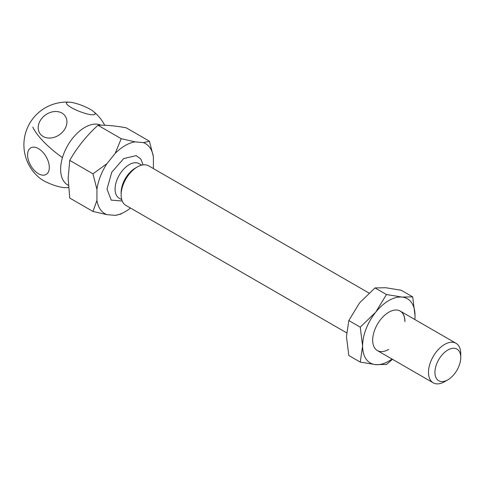 <?xml version="1.0" encoding="UTF-8"?>
<svg xmlns="http://www.w3.org/2000/svg" width="485" height="485" viewBox="0 0 485 485"><rect width="100%" height="100%" fill="white"/><g stroke="black" fill="none" stroke-linecap="round" stroke-linejoin="round"><path stroke-width="0.73" d="M400.167 311.055A22.819 13.174 -60 0 1 404.842 321.47M392.019 359.039A37.078 21.407 -60 0 1 388.812 361.113A37.078 21.407 -60 0 1 375.705 364.629L360.252 362.107L348.806 355.493L346.46 336.663L348.806 320.536L359.573 302.876L375.02 287.92L385.787 287.738L401.24 290.266L412.686 296.875L415.033 315.705A37.078 21.407 -60 0 1 414.833 319.518M392.541 359.337L386.472 364.447L375.705 364.629A37.078 21.407 -60 0 1 362.598 345.981L360.252 362.107M388.709 349.412A22.819 13.174 -60 0 1 377.354 350.57M444.618 381.689L447.843 379.828A18.254 10.537 -60 0 1 434.936 372.377A18.254 10.537 -60 0 1 447.843 350.018A18.254 10.537 -60 0 1 460.75 357.469A18.254 10.537 -60 0 1 447.843 379.828L444.618 381.689A22.819 13.174 -60 0 1 433.208 382.817L377.403 350.6A22.819 13.174 -60 0 1 372.68 340.155A22.819 13.174 -60 0 1 382.641 317.196A22.819 13.174 -60 0 1 400.222 311.079A22.819 13.174 -60 0 1 404.945 321.525M348.806 320.536L360.252 327.151L362.598 345.981A37.078 21.407 -60 0 1 375.705 312.195L386.472 294.534L375.02 287.92M360.252 327.151L375.705 312.195A37.078 21.407 -60 0 1 401.919 297.056L412.686 296.875M386.472 294.534L401.919 297.056A37.078 21.407 -60 0 1 415.033 315.705M368.952 293.031L148.677 165.852A22.819 13.174 120 0 0 137.267 166.985A22.819 13.174 120 0 0 121.135 194.928A22.819 13.174 120 0 0 125.857 205.373L346.593 332.813M433.208 382.817A22.819 13.174 -60 0 1 428.485 372.377A22.819 13.174 -60 0 1 444.618 344.429A22.819 13.174 -60 0 1 456.027 343.301A22.819 13.174 -60 0 1 460.75 353.747L460.75 357.469M137.267 166.985L135.248 168.149A19.964 11.525 120 0 0 121.135 192.6L121.135 194.928M122.22 201.014L111.241 200.111L107.015 189.108L111.774 172.217L123.681 158.595L136.176 155.606L140.832 158.989L143.081 164.882M153.308 168.525A40.497 23.383 120 0 0 153.399 167.858L153.399 156.794A40.497 23.383 120 0 0 143.433 142.614L149.435 141.214L126.209 127.804C114.702 125.754 105.287 124.912 97.976 125.282C86.463 135.782 77.054 147.488 69.743 160.408L68.149 178.31L69.743 198.05L92.968 211.46L106.9 214.643L115.2 215.382A40.497 23.383 120 0 0 130.489 208.047M100.995 125.209A34.223 19.758 120 0 0 62.462 157.601A34.223 19.758 120 0 0 60.631 169.313A34.223 19.758 120 0 0 67.718 184.979L68.385 185.361M69.616 102.183A15.356 3.243 -158.8 0 1 90.204 109.319A15.356 3.243 -158.8 0 1 93.302 111.368A15.356 3.243 -158.8 0 1 89.901 114.515A15.356 3.243 -158.8 0 1 71.392 107.634A15.356 3.243 -158.8 0 1 69.616 102.183A42.783 42.783 0 0 0 40.061 178.353A15.356 3.243 21.2 0 0 43.159 180.408A15.356 3.243 21.2 0 0 63.747 187.543A42.783 42.783 0 0 0 68.543 187.604M38.448 173.703A15.356 8.869 60 0 1 27.59 154.891A15.356 8.869 60 0 1 38.448 148.622A15.356 8.869 60 0 1 49.306 167.434A15.356 8.869 60 0 1 38.448 173.703M143.433 142.614L135.139 141.875A40.497 23.383 120 0 0 115.2 153.381L106.9 163.706A40.497 23.383 120 0 0 96.933 189.399L96.933 200.457A40.497 23.383 120 0 0 106.9 214.643M115.2 215.382L121.201 213.982M96.933 200.457L92.968 211.46M96.933 189.399L92.968 173.818L69.743 160.408M106.9 163.706L92.968 173.818M115.2 153.381L121.201 138.692L97.976 125.282M135.139 141.875L121.201 138.692M153.399 156.794L149.435 141.214M42.765 117.297A15.356 12.113 144.9 0 1 52.004 111.95A15.356 12.113 144.9 0 1 61.971 113.078A15.356 12.113 144.9 0 1 63.426 131.047A15.356 12.113 144.9 0 1 43.159 136.479A15.356 12.113 144.9 0 1 42.765 117.297M141.729 165.136L139.183 163.663A19.964 11.525 120 0 0 123.796 169.016A19.964 11.525 120 0 0 115.084 189.108A19.964 11.525 120 0 0 119.219 198.244L121.765 199.717M62.462 157.601A42.783 12.798 -143.3 0 1 52.616 150.035A42.783 12.798 36.7 0 1 32.822 127.088M400.222 311.079L456.027 343.301M104.711 125.263A42.783 42.783 0 0 0 93.302 111.368"/></g></svg>
